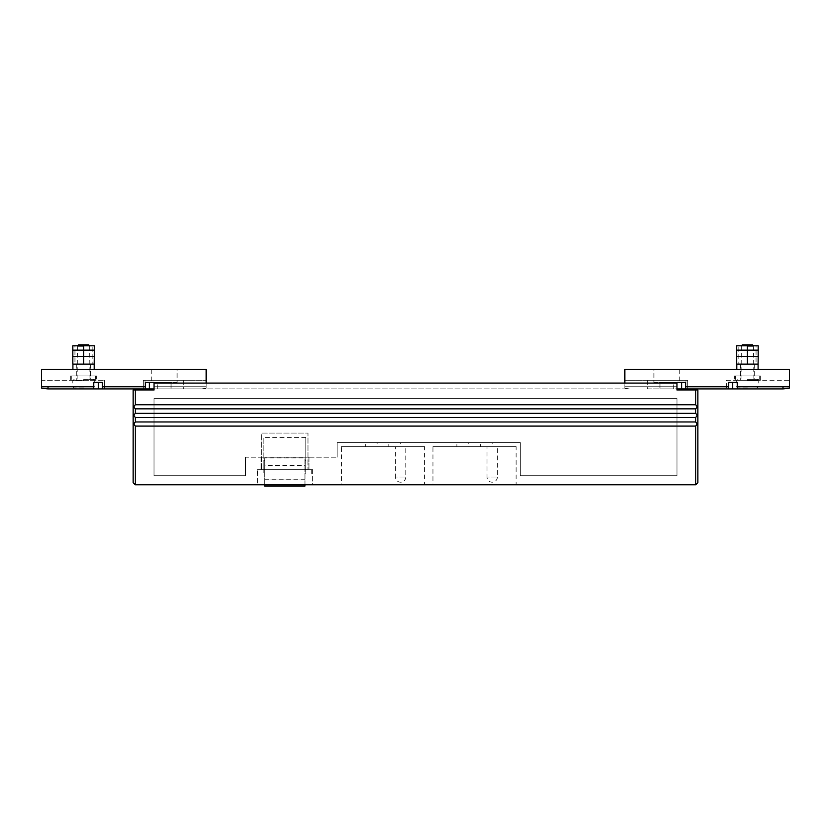 <?xml version="1.0" encoding="UTF-8"?>
<svg xmlns="http://www.w3.org/2000/svg" width="831" height="831" viewBox="0 0 831 831"><rect width="100%" height="100%" fill="white"/><g stroke="black" fill="none" stroke-linecap="round" stroke-linejoin="round"><path stroke-width="0.62" stroke-dasharray="4.16 3.12" d="M304.967 484.795L304.967 457.923L304.967 479.944L264.674 479.944L264.674 457.923L304.967 457.923M264.674 457.923L264.674 469.38L264.674 460.332L264.674 465.402L304.967 465.402M264.674 465.402L264.674 484.795M304.967 486.052L304.967 479.944M264.674 479.944L264.674 486.052M305.829 464.861L305.829 460.332L305.829 464.861M304.967 464.861L304.967 469.38L304.967 464.861M263.811 462.233L263.811 469.38L263.811 462.233M365.297 446.652L377.149 446.652L365.297 446.652L365.297 442.58L377.149 442.58L377.149 446.652M388.783 446.652L400.625 446.652L388.783 446.652L388.783 442.58L400.625 442.58L400.625 446.652M424.548 484.795L341.375 484.795L341.375 446.652L424.548 446.652L424.548 484.795L341.375 484.795M405.788 477.036A5.173 5.173 0 0 1 400.615 482.209A5.173 5.173 0 0 1 395.442 477.036L405.788 477.036L405.788 446.652L395.442 446.652L395.442 477.036L405.788 477.036M456.873 446.652L468.726 446.652L456.873 446.652L456.873 442.58L468.726 442.58L468.726 446.652M480.36 446.652L492.201 446.652L480.36 446.652L480.36 442.58L492.201 442.58L492.201 446.652M516.124 484.795L432.951 484.795L432.951 446.652L516.124 446.652L516.124 484.795L432.951 484.795M497.364 477.036A5.173 5.173 0 0 1 492.191 482.209A5.173 5.173 0 0 1 487.018 477.036L497.364 477.036L497.364 446.652L487.018 446.652L487.018 477.036L497.364 477.036M83.567 379.424L95.42 379.424L83.567 379.424M83.567 375.976L95.42 375.976L83.567 375.976M94.339 356.582L83.567 356.582L94.339 356.582L94.339 345.81L72.796 345.81L72.796 356.582L94.339 356.582L94.339 364.123L72.899 364.123L72.899 369.515L94.235 369.515L72.899 369.515M78.426 344.948L88.709 344.948M83.567 346.267L77.106 346.267L83.567 346.267M83.567 380.723L72.796 380.723L83.567 380.723M83.567 386.747L72.796 386.747L83.567 386.747M83.567 388.046L74.084 388.046L83.567 388.046M92.189 345.81L74.946 345.81L74.946 364.123L92.189 364.123L92.189 345.81L74.946 345.81M70.635 380.286L70.635 375.976L96.5 375.976L96.5 380.286L70.635 380.286L96.5 380.286M151.221 369.515L151.221 382.437L177.086 382.437L177.086 369.515L151.221 369.515L177.086 369.515M157.256 388.908L171.051 388.908L171.051 382.437L157.256 382.437L157.256 388.908L171.051 388.908M183.547 380.286L183.547 388.908L145.03 388.908L145.03 380.286L183.547 380.286L145.03 380.286L145.03 388.908L143.254 388.908L183.547 388.908M747.433 379.424L759.285 379.424L747.433 379.424M747.433 375.976L759.285 375.976L747.433 375.976M758.204 356.582L758.204 345.81L736.661 345.81L736.661 356.582L758.204 356.582L747.433 356.582L758.204 356.582L758.204 364.123L736.765 364.123L736.765 369.515L758.101 369.515L736.765 369.515M742.291 344.948L752.574 344.948M747.433 346.267L753.894 346.267L747.433 346.267M747.433 380.723L758.204 380.723L747.433 380.723M747.433 386.747L736.661 386.747L747.433 386.747M747.433 388.046L737.949 388.046L747.433 388.046M738.811 345.81L756.054 345.81L756.054 364.123L738.811 364.123L738.811 345.81L756.054 345.81M760.365 380.286L760.365 375.976L734.5 375.976L734.5 380.286L760.365 380.286L734.5 380.286M679.779 369.515L679.779 382.437L653.914 382.437L653.914 369.515L679.779 369.515L653.914 369.515M673.744 388.908L659.949 388.908L659.949 382.437L673.744 382.437L673.744 388.908L659.949 388.908M647.453 380.286L647.453 388.908L685.97 388.908L685.97 380.286L647.453 380.286L685.97 380.286L685.97 388.908L687.746 388.908L676.974 388.908L676.974 383.091L154.026 383.091L154.026 386.747L206.171 386.747L206.171 388.15L206.171 369.515L41.55 369.515L41.55 386.747L93.695 386.747L93.695 382.437L98.328 382.437L98.328 388.908L145.404 388.908L145.404 386.747L102.317 386.747L102.317 388.908L102.317 382.437L102.317 386.747L102.317 382.437L93.695 382.437L93.695 388.908L98.328 388.908M676.974 417.463L695.724 417.463L697.23 415.407L695.724 413.35L135.276 413.35L133.77 415.407L135.276 417.463L676.974 417.463M676.974 426.085L695.724 426.085L697.23 424.028L695.724 421.971L135.276 421.971L133.77 424.028L135.276 426.085L676.974 426.085M676.974 408.842L695.724 408.842L697.23 406.785L695.724 404.739L135.276 404.739L133.77 406.785L135.276 408.842L676.974 408.842M245.602 457.206L245.602 475.737L154.026 475.737L154.026 398.6L676.974 398.6L676.974 475.737L520.331 475.737L520.331 442.58L337.178 442.58L520.331 442.58L520.331 475.737L676.974 475.737L676.974 398.6L154.026 398.6L154.026 475.737L245.602 475.737L245.602 457.206L337.178 457.206L245.602 457.206M337.178 457.206L337.178 442.58L337.178 457.206M201.86 388.908L206.171 388.15L201.86 388.908L629.14 388.908L624.829 388.15L624.829 386.747L624.829 388.15L629.14 388.908L624.829 388.15L629.14 388.908L201.86 388.908L206.171 388.15L206.171 380.286L206.171 388.15L201.86 388.908L154.026 388.908L201.86 388.908M676.974 386.747L624.829 386.747L676.974 386.747L676.974 383.091L676.974 386.747L624.829 386.747L676.974 386.747L676.974 382.437L676.974 386.747M206.171 383.091L206.171 386.747L154.026 386.747L154.026 382.437L154.026 386.747L206.171 386.747L154.026 386.747L154.026 383.091L676.974 383.091L154.026 383.091L154.026 389.978L135.276 389.978L135.276 404.739M647.453 388.908L687.746 388.908L687.746 380.286L624.829 380.286L624.829 388.15L624.829 380.286L687.746 380.286L687.746 388.908L687.746 380.286L687.746 388.908L676.974 388.908L676.974 382.437L685.596 382.437L676.974 382.437L685.596 382.437L685.596 388.908L737.305 388.908L737.305 382.437L728.683 382.437L728.683 388.908L728.683 382.437L737.305 382.437L737.305 388.908L785.139 388.908L789.45 388.15L789.45 380.286L726.533 380.286L726.533 388.908L785.139 388.908L726.533 388.908L726.533 380.286L789.45 380.286L789.45 388.15L789.45 386.747L737.305 386.747L737.305 388.908M695.724 404.739L695.724 389.978L676.974 389.978L676.974 383.091M154.026 383.091L154.026 388.908L143.254 388.908L143.254 380.286L206.171 380.286L143.254 380.286L143.254 388.908L143.254 380.286L143.254 388.908L154.026 388.908L154.026 382.437L145.404 382.437L154.026 382.437L149.393 382.437L149.393 388.908L145.404 388.908L145.404 382.437L145.404 386.747M135.276 417.463L135.276 421.971M135.276 426.085L135.276 484.795L133.126 482.634L133.126 389.978L135.276 389.978M135.276 408.842L135.276 413.35M695.724 389.978L697.874 389.978L697.874 482.634L695.724 484.795L695.724 426.085M695.724 421.971L695.724 417.463M695.724 413.35L695.724 408.842M695.724 484.795L135.276 484.795M676.974 388.908L685.596 388.908L685.596 386.747L728.683 386.747M624.829 383.091L624.829 369.515L789.45 369.515L789.45 386.747L782.989 386.747L782.989 388.908M734.5 375.976L760.365 375.976M738.811 364.123L756.054 364.123M758.101 364.123L736.765 364.123L758.101 364.123L758.101 369.515M789.45 388.15L785.139 388.908L789.45 388.15M789.45 386.747L737.305 386.747L737.305 382.437L728.683 382.437L728.683 388.908M782.989 386.747L737.305 386.747M685.596 386.747L685.596 388.908M687.746 380.286L685.97 380.286L687.746 380.286M681.607 382.437L681.607 388.908M732.672 382.437L732.672 388.908M673.744 382.437L659.949 382.437M653.914 382.437L679.779 382.437M736.765 364.123L736.661 356.582M736.661 350.121L758.204 350.121M104.467 388.908L45.861 388.908L41.55 388.15L41.55 386.747L48.011 386.747L48.011 388.908L45.861 388.908L104.467 388.908L104.467 380.286L104.467 388.908M48.011 388.908L93.695 388.908L93.695 386.747L48.011 386.747M154.026 388.908L149.393 388.908M96.5 375.976L70.635 375.976M92.189 364.123L74.946 364.123M72.899 364.123L94.235 364.123L72.796 364.123L72.796 356.582M41.55 388.15L41.55 380.286L104.467 380.286L41.55 380.286L41.55 388.15L45.861 388.908L41.55 388.15M41.55 386.747L93.695 386.747L93.695 382.437L98.328 382.437M93.695 386.747L93.695 388.908M145.404 388.908L145.404 382.437L149.393 382.437M143.254 380.286L145.03 380.286L143.254 380.286M102.317 386.747L102.317 388.908M157.256 382.437L171.051 382.437M177.086 382.437L151.221 382.437M94.235 364.123L94.235 369.515M94.339 350.121L72.796 350.121M487.018 446.652L497.364 446.652M516.124 446.652L432.951 446.652M492.201 442.58L480.36 442.58M468.726 442.58L456.873 442.58M395.442 446.652L405.788 446.652M424.548 446.652L341.375 446.652M400.625 442.58L388.783 442.58M377.149 442.58L365.297 442.58M305.829 474.013L305.829 437.386L305.829 474.013L263.811 474.013L263.811 437.386L263.811 474.013L305.829 474.013M308.945 469.712L257.88 469.712L257.88 474.013L311.75 474.013L311.75 469.712L311.75 474.013L257.88 474.013L257.88 469.712L261.111 469.712L261.111 457.206L308.945 457.206L308.945 469.712L308.945 457.206L261.111 457.206L261.111 469.712L308.945 469.712M261.651 469.712L307.979 469.712L261.651 469.712L261.651 433.076L307.979 433.076L307.979 469.712L307.979 433.076L261.651 433.076L261.651 469.712M305.829 437.386L263.811 437.386L305.829 437.386M312.612 469.712L312.612 484.795L257.454 484.795L257.454 469.712L257.454 484.795L312.612 484.795L312.612 469.712L257.454 469.712L312.612 469.712M747.433 345.81L747.433 364.123M83.567 345.81L83.567 364.123M264.674 479.747L304.967 479.747M304.967 460.332L305.829 460.332M264.674 469.38L263.811 469.38M95.42 375.976L95.42 379.424M90.465 364.123L90.465 379.424M77.563 345.81L77.106 379.424M89.571 345.81L90.028 379.424M74.084 379.424L72.796 380.723L72.796 386.747L74.084 388.046M93.051 379.424L94.339 380.723L94.339 386.747L93.051 388.046M735.58 375.976L735.58 379.424M740.535 364.123L740.535 379.424M753.437 345.81L753.894 379.424M741.429 345.81L740.972 379.424M756.916 379.424L758.204 380.723L758.204 386.747L756.916 388.046M737.949 379.424L736.661 380.723L736.661 386.747L737.949 388.046M754.33 364.123L754.33 379.424M759.285 375.976L759.285 379.424M76.67 364.123L76.67 379.424M71.715 375.976L71.715 379.424M264.674 460.332L263.811 460.332M304.967 469.38L305.829 469.38"/><path stroke-width="1.25" d="M89.571 345.81L88.709 344.948L78.426 344.948L77.563 345.81M753.437 345.81L752.574 344.948L742.291 344.948L741.429 345.81M676.974 404.739L695.724 404.739L697.23 406.785L695.724 408.842L135.276 408.842L133.77 406.785L135.276 404.739L676.974 404.739M676.974 421.971L695.724 421.971L697.23 424.028L695.724 426.085L135.276 426.085L133.77 424.028L135.276 421.971L676.974 421.971M676.974 413.35L695.724 413.35L697.23 415.407L695.724 417.463L135.276 417.463L133.77 415.407L135.276 413.35L676.974 413.35M135.276 404.739L135.276 389.978L154.026 389.978L154.026 383.091L676.974 383.091L676.974 389.978L695.724 389.978L695.724 404.739M135.276 389.978L133.126 389.978L133.126 482.634L135.276 484.795L135.276 426.085M135.276 421.971L135.276 417.463M135.276 413.35L135.276 408.842M695.724 417.463L695.724 421.971M695.724 426.085L695.724 484.795L697.874 482.634L697.874 389.978L695.724 389.978M695.724 408.842L695.724 413.35M135.276 484.795L695.724 484.795M782.989 388.908L789.45 388.15L789.45 386.747L782.989 386.747L782.989 388.908L676.974 388.908M789.45 386.747L789.45 369.515L624.829 369.515L624.829 383.091M736.661 356.582L736.661 345.81L758.204 345.81L758.204 356.582L736.661 356.582L736.661 364.123L758.101 364.123L758.101 369.515M685.596 386.747L728.683 386.747M728.683 388.908L728.683 382.437L732.672 382.437L732.672 388.908M737.305 388.908L737.305 382.437L732.672 382.437M737.305 386.747L782.989 386.747M676.974 383.091L676.974 382.437L681.607 382.437L681.607 388.908M685.596 388.908L685.596 382.437L681.607 382.437M736.765 364.123L736.765 369.515M758.101 364.123L758.204 356.582M736.661 350.121L758.204 350.121M154.026 388.908L93.695 388.908L93.695 382.437L98.328 382.437L98.328 388.908M48.011 388.908L41.55 388.15L41.55 386.747L48.011 386.747L48.011 388.908L93.695 388.908M154.026 383.091L154.026 382.437L145.404 382.437L145.404 388.908M72.796 356.582L72.796 345.81L94.339 345.81L94.339 356.582L72.796 356.582L72.796 364.123L94.235 364.123L94.235 369.515M206.171 383.091L206.171 369.515L41.55 369.515L41.55 386.747M48.011 386.747L93.695 386.747M102.317 388.908L102.317 382.437L98.328 382.437M145.404 386.747L102.317 386.747M149.393 382.437L149.393 388.908M72.899 369.515L72.899 364.123M94.235 364.123L94.339 356.582M94.339 350.121L72.796 350.121M264.674 484.795L264.674 486.052L304.967 486.052L304.967 484.795M747.433 345.81L747.433 364.123M83.567 345.81L83.567 364.123"/></g></svg>
